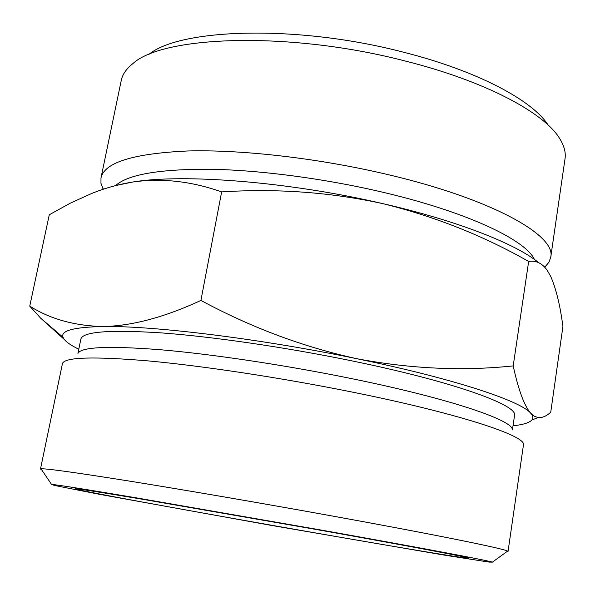 <?xml version="1.0" encoding="UTF-8"?>
<svg xmlns="http://www.w3.org/2000/svg" width="595" height="595" viewBox="0 0 595 595"><rect width="100%" height="100%" fill="white"/><g stroke="black" fill="none" stroke-linecap="round" stroke-linejoin="round"><path stroke-width="0.89" d="M64.297 339.462L40.572 318.08L29.75 306.12C50.173 319.061 74.643 325.867 103.158 326.536C73.802 327.116 60.422 330.686 63.011 337.253C64.394 340.771 69.652 344.758 78.778 349.228M103.158 326.536C132.112 325.934 164.696 317.224 200.909 300.423C251.202 327.533 303.1 346.952 356.606 358.673C260.632 338.733 153.027 325.614 103.158 326.536M356.606 358.673C410.312 368.818 462.508 371.235 513.195 365.903C518.498 390.171 524.344 405.954 530.74 413.257C521.004 401.015 453.323 378.465 356.606 358.673M513.024 425.797C523.131 424.718 529.431 422.77 531.93 419.936C533.47 418.084 533.075 415.853 530.74 413.257L534.429 416.292L538.185 417.586C542.372 417.891 546.552 416.098 550.739 412.201L562.915 326.521C560.17 305.369 556.065 288.575 550.591 276.147L547.05 270.071C541.978 263.094 535.85 260.231 528.658 261.473C483.385 235.709 434.766 216.431 382.801 203.631C330.522 192.245 276.809 188.34 221.645 191.902C191.218 181.163 161.52 177.875 132.559 182.055C118.643 184.301 105.025 188.109 91.704 193.472L70.195 203.222L49.281 214.78L29.75 306.12M538.713 262.7C515.895 243.905 457.354 220.715 382.801 203.631C289.23 181.728 183.052 173.48 132.559 182.055L115.817 185.528M548.173 125.106C532.495 100.391 477.324 70.827 403.589 52.234C297.597 24.432 179.445 28.359 148.586 54.651M316.161 529.476L143.254 499.391C97.342 491.708 74.628 488.183 75.104 488.807C83.211 492.63 459.809 559.04 468.734 558.214C472.452 558.095 410.914 546.374 316.161 529.476M322.505 530.294L135.63 497.732C84.311 489.105 56.28 484.657 51.527 484.397L54.681 485.498L99.142 494.252L271.58 525.445L444.287 555.113L489.06 562.089L492.4 562.134C488.324 560.602 421.134 547.891 322.505 530.294M506.776 551.714L508.041 551.468L507.617 551.104C504.441 548.754 433.971 534.392 328.648 515.352C259.413 502.82 183.372 489.767 129.301 481.08C74.881 472.415 45.451 468.332 41.003 468.83L40.475 469.031L41.583 469.693M508.041 551.468L523.496 444.666C525.578 435.585 457.02 412.975 349.585 391.547C279.762 377.55 202.523 365.888 148.334 360.912C93.846 356.331 65.227 357.156 62.49 363.374L40.475 469.031M512.332 429.821C513.463 420.263 448.489 398.137 348.343 377.966C283.198 364.772 211.21 354.062 160.204 349.719C108.818 345.762 81.433 346.937 78.049 353.244M512.414 429.932L514.526 415.585C518.609 405.351 453.806 381.655 351.266 360.741C285.065 347.153 211.798 336.539 160.635 332.836C109.175 329.593 82.579 331.69 80.861 339.12L77.93 353.318M534.399 259.442C525.541 239.696 465.424 211.232 379.952 191.575C322.215 178.18 258.111 169.939 208.823 169.233C158.798 169.151 127.724 174.603 115.594 185.588M544.745 267.207L548.962 262.231L550.739 257.219C556.548 235.583 491.916 198.767 386.341 174.223C318.072 158.173 241.644 149.471 187.626 150.981C133.221 153.503 104.348 162.487 100.994 177.912L100.949 183.238L103.173 189.277M550.739 257.219L565.027 158.768C565.949 152.618 564.231 145.983 559.858 138.866C544.656 113.005 485.684 81.21 405.478 61.084C290.509 31.066 163.164 35.529 132.901 63.583C126.363 68.775 122.473 74.42 121.239 80.518L100.994 177.912M528.658 261.473L513.195 365.903M221.645 191.902L200.909 300.423M63.011 337.253L40.579 318.072M492.4 562.134L507.617 551.104M51.527 484.397L41.003 468.83M531.93 419.936L538.192 417.593M544.514 266.962L546.336 265.682M103.485 189.173L102.236 187.373"/></g></svg>
